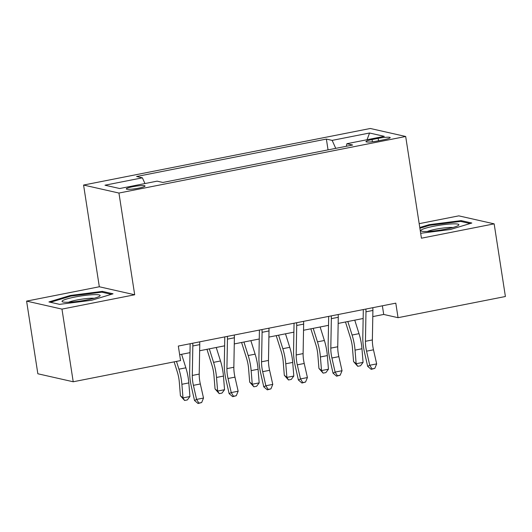 <?xml version="1.0" encoding="UTF-8"?>
<svg xmlns="http://www.w3.org/2000/svg" width="532" height="532" viewBox="0 0 532 532"><rect width="100%" height="100%" fill="white"/><g stroke="black" fill="none" stroke-linecap="round" stroke-linejoin="round"><path stroke-width="0.8" d="M138.719 188.135A9.49 1.21 -8.8 0 0 145.037 185.994A9.49 1.21 -8.8 0 0 132.601 186.752A9.49 1.21 -8.8 0 0 126.284 188.9A9.49 1.21 -8.8 0 0 138.719 188.135M26.6 301.112L61.965 309.112L134.689 294.768L99.324 286.768L26.6 301.112L37.845 373.77L73.216 381.77L180.567 360.59L178.32 346.059L395.795 303.154L398.049 317.684L505.4 296.51L494.155 223.852L458.784 215.852L419.176 223.666M99.324 286.768L83.577 185.05L370.319 128.485L405.683 136.485L118.942 193.05L83.577 185.05M378.152 138.353L372.061 139.557A9.19 1.17 -8.8 0 0 365.943 141.632A9.19 1.17 -8.8 0 0 377.986 140.894L384.084 139.69A9.19 1.17 -8.8 0 0 390.202 137.615A9.19 1.17 -8.8 0 0 378.152 138.353L378.531 140.787M335.745 148.355L332.154 140.382L326.375 139.078L136.598 176.511L142.383 177.821L144.957 183.547M332.154 140.382L369.56 133.007L384.277 136.338L346.877 143.713L346.399 146.253M142.383 177.821L104.984 185.203L119.7 188.528L157.1 181.153L162.885 182.456L352.663 145.023L346.877 143.713M61.965 309.112L73.216 381.77M134.689 294.768L118.942 193.05M405.683 136.485L421.43 238.203L494.155 223.852M372.792 316.6L383.712 314.445L398.049 317.684M179.656 354.698L189.997 352.656M199.64 350.754L224.624 345.827M234.273 343.925L259.257 338.997M268.899 337.089L293.89 332.161M303.533 330.259L328.517 325.331M338.159 323.429L363.15 318.502M382.368 305.807L383.712 314.445M326.375 139.078L328.045 149.878M367.053 139.73L369.56 133.007M420.666 233.282L450.411 229.505L471.824 223.028L461.171 220.62L429.111 224.684L419.775 227.51M59.584 304.351L91.644 300.281L113.05 293.804L102.403 291.39L70.344 295.46L48.931 301.943L59.584 304.351M429.224 225.435L429.111 224.684M461.317 221.565L461.171 220.62M70.457 296.211L70.344 295.46M102.55 292.341L102.403 291.39M372.792 307.695A10.381 3.165 78.8 0 1 372.905 310.449L372.367 339.935A14.823 4.522 -101.2 0 0 373.484 349.81L376.669 363.895L369.74 365.258L372.041 368.922L371.21 369.354L374.814 368.377L372.041 368.922M365.863 309.059A10.381 3.165 78.8 0 1 365.976 311.819L365.444 341.298A14.823 4.522 -101.2 0 0 366.561 351.173L369.74 365.258L367.665 366.349L364.48 352.264A22.238 6.783 78.8 0 1 362.804 337.448L363.309 309.564M367.665 366.349L371.21 369.354M374.814 368.377L376.669 363.895M345.474 321.986L350.488 337.92A14.823 4.522 78.8 0 1 352.463 347.988L353.567 361.6L356.147 363.742L355.043 350.129A22.238 6.783 -101.2 0 0 352.084 335.027L347.835 321.521M357.743 366.309L356.147 363.742L363.07 362.378L360.516 365.763L357.743 366.309L353.567 361.6M363.07 362.378L361.966 348.759A22.238 6.783 -101.2 0 0 359.014 333.657L354.758 320.151M338.159 314.525A10.381 3.165 78.8 0 1 338.272 317.285L337.74 346.764A14.823 4.522 -101.2 0 0 338.857 356.639L342.036 370.724L335.113 372.094L337.414 375.752L336.583 376.191L340.181 375.206L337.414 375.752M331.237 315.888A10.381 3.165 78.8 0 1 331.35 318.648L330.811 348.127A14.823 4.522 -101.2 0 0 331.928 358.003L335.113 372.094L333.032 373.178L329.847 359.093A22.238 6.783 78.8 0 1 328.171 344.277L328.683 316.394M333.032 373.178L336.583 376.191M340.181 375.206L342.036 370.724M303.533 321.355A10.381 3.165 78.8 0 1 303.646 324.114L303.107 353.594A14.823 4.522 -101.2 0 0 304.224 363.469L307.41 377.554L300.48 378.924L302.781 382.588L301.95 383.02L305.554 382.036L302.781 382.588M296.603 322.725A10.381 3.165 78.8 0 1 296.716 325.478L296.184 354.964A14.823 4.522 -101.2 0 0 297.302 364.839L300.48 378.924L298.399 380.008L295.22 365.923A22.238 6.783 78.8 0 1 293.544 351.113L294.05 323.23M298.399 380.008L301.95 383.02M305.554 382.036L307.41 377.554M268.899 328.191A10.381 3.165 78.8 0 1 269.012 330.944L268.48 360.43A14.823 4.522 -101.2 0 0 269.598 370.305L272.776 384.39L265.854 385.753L268.155 389.417L267.317 389.85L270.921 388.872L268.155 389.417M261.97 329.554A10.381 3.165 78.8 0 1 262.09 332.314L261.551 361.793A14.823 4.522 -101.2 0 0 262.668 371.668L265.854 385.753L263.772 386.844L260.587 372.759A22.238 6.783 78.8 0 1 258.911 357.943L259.417 330.059M263.772 386.844L267.317 389.85M270.921 388.872L272.776 384.39M310.848 328.816L315.862 344.749A14.823 4.522 78.8 0 1 317.83 354.817L318.934 368.43L321.514 370.571L320.41 356.959A22.238 6.783 -101.2 0 0 317.458 341.857L313.202 328.35M323.117 373.145L321.514 370.571L328.444 369.208L325.883 372.599L323.117 373.145L318.934 368.43M328.444 369.208L327.34 355.589A22.238 6.783 -101.2 0 0 324.38 340.493L320.131 326.987M276.214 335.652L281.228 351.579A14.823 4.522 78.8 0 1 283.204 361.647L284.307 375.266L286.888 377.407L285.777 363.788A22.238 6.783 -101.2 0 0 282.825 348.686L278.575 335.187M288.484 379.974L286.888 377.407L293.81 376.038L291.257 379.429L288.484 379.974L284.307 375.266M293.81 376.038L292.706 362.425A22.238 6.783 -101.2 0 0 289.754 347.323L285.498 333.817M241.581 342.482L246.602 358.415A14.823 4.522 78.8 0 1 248.57 368.483L249.674 382.096L252.254 384.237L251.151 370.624A22.238 6.783 -101.2 0 0 248.198 355.522L243.942 342.016M253.857 386.804L252.254 384.237L259.184 382.874L256.623 386.259L253.857 386.804L249.674 382.096M259.184 382.874L258.073 369.255A22.238 6.783 -101.2 0 0 255.121 354.152L250.871 340.646M234.266 335.02A10.381 3.165 78.8 0 1 234.386 337.78L233.847 367.26A14.823 4.522 -101.2 0 0 234.964 377.135L238.15 391.219L231.221 392.583L233.521 396.247L232.69 396.686L236.294 395.702L233.521 396.247M227.344 336.384A10.381 3.165 78.8 0 1 227.457 339.143L226.918 368.623A14.823 4.522 -101.2 0 0 228.035 378.498L231.221 392.583L229.139 393.673L225.96 379.589A22.238 6.783 78.8 0 1 224.285 364.772L224.79 336.889M229.139 393.673L232.69 396.686M236.294 395.702L238.15 391.219M206.955 349.311L211.969 365.245A14.823 4.522 78.8 0 1 213.937 375.313L215.048 388.925L217.628 391.067L216.517 377.454A22.238 6.783 -101.2 0 0 213.565 362.352L209.315 348.846M219.224 393.64L217.628 391.067L224.551 389.703L221.997 393.088L219.224 393.64L215.048 388.925M224.551 389.703L223.447 376.084A22.238 6.783 -101.2 0 0 220.494 360.982L216.238 347.482M427.362 231.453A19.272 2.461 -8.8 0 0 458.504 225.342A19.272 2.461 -8.8 0 0 452.34 223.899A19.272 2.461 -8.8 0 0 429.896 227.071A19.272 2.461 -8.8 0 0 421.371 231.094A19.272 2.461 -8.8 0 0 427.362 231.453M452.918 227.497A14.59 1.862 -8.8 0 0 449.72 227.463A14.59 1.862 -8.8 0 0 427.336 231.46M419.888 228.261L429.53 225.342L460.592 221.398L470.095 223.546M74.866 297.049A19.272 2.461 -8.8 0 0 62.596 301.87A19.272 2.461 -8.8 0 0 87.295 299.855A19.272 2.461 -8.8 0 0 99.73 296.118A19.272 2.461 -8.8 0 0 93.665 294.668A19.272 2.461 -8.8 0 0 74.866 297.049M94.151 298.272A14.59 1.862 -8.8 0 0 76.788 300.035A14.59 1.862 -8.8 0 0 68.568 302.236M50.414 302.276L70.763 296.118L101.825 292.174L111.328 294.322M199.64 341.85A10.381 3.165 78.8 0 1 199.753 344.61L199.214 374.089A14.823 4.522 -101.2 0 0 200.331 383.964L203.517 398.049L196.587 399.419L198.888 403.083L198.057 403.515L201.661 402.531L198.888 403.083M192.71 343.22A10.381 3.165 78.8 0 1 192.83 345.973L192.291 375.459A14.823 4.522 -101.2 0 0 193.409 385.334L196.587 399.419L194.513 400.503L191.327 386.418A22.238 6.783 78.8 0 1 189.651 371.609L190.157 343.719M194.513 400.503L198.057 403.515M201.661 402.531L203.517 398.049M174.124 361.86L177.342 372.074A14.823 4.522 78.8 0 1 179.311 382.142L180.415 395.761L182.995 397.903L181.891 384.284A22.238 6.783 -101.2 0 0 178.932 369.181L176.484 361.394M184.591 400.47L182.995 397.903L189.924 396.533L187.364 399.924L184.591 400.47L180.415 395.761M189.924 396.533L188.813 382.92A22.238 6.783 -101.2 0 0 185.861 367.818L181.612 354.312M372.4 141.758L372.061 139.557M372.367 339.935L365.444 341.298M373.484 349.81L366.561 351.173M372.905 310.449L365.976 311.819M355.043 350.129L361.966 348.759M352.084 335.027L359.014 333.657M337.74 346.764L330.811 348.127M338.857 356.639L331.928 358.003M338.272 317.285L331.35 318.648M303.107 353.594L296.184 354.964M304.224 363.469L297.302 364.839M303.646 324.114L296.716 325.478M268.48 360.43L261.551 361.793M269.598 370.305L262.668 371.668M269.012 330.944L262.09 332.314M320.41 356.959L327.34 355.589M317.458 341.857L324.38 340.493M285.777 363.788L292.706 362.425M282.825 348.686L289.754 347.323M251.151 370.624L258.073 369.255M248.198 355.522L255.121 354.152M233.847 367.26L226.918 368.623M234.964 377.135L228.035 378.498M234.386 337.78L227.457 339.143M216.517 377.454L223.447 376.084M213.565 362.352L220.494 360.982M199.214 374.089L192.291 375.459M200.331 383.964L193.409 385.334M199.753 344.61L192.83 345.973M181.891 384.284L188.813 382.92M178.932 369.181L185.861 367.818"/></g></svg>
